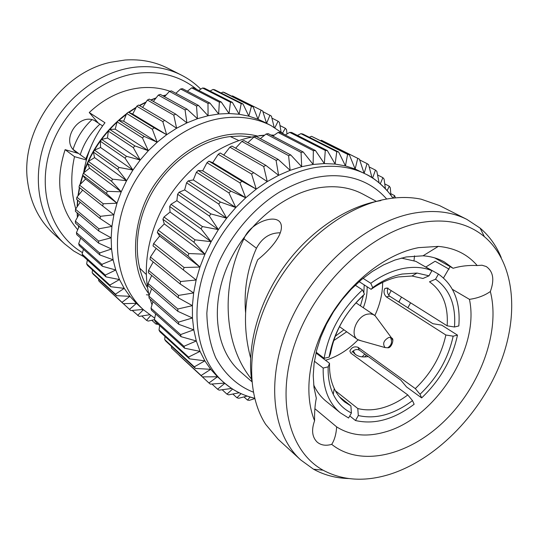 <?xml version="1.0" encoding="UTF-8"?>
<svg xmlns="http://www.w3.org/2000/svg" width="539" height="539" viewBox="0 0 539 539"><rect width="100%" height="100%" fill="white"/><g stroke="black" fill="none" stroke-linecap="round" stroke-linejoin="round"><path stroke-width="0.81" d="M390.465 337.461C392.486 341.814 391.577 345.25 387.73 347.77L385.095 347.574C382.367 343.835 383.586 340.473 388.754 337.488L390.465 337.461L391.658 338.074L392.729 340.277M361.48 340.897L357.546 339.509C349.434 334.584 356.757 315.962 367.598 314.129L370.246 313.873L373.116 314.493L375.131 315.753L377.057 318.354M375.131 315.753L391.658 338.074C394.629 338.364 391.61 348.47 387.73 347.77L385.089 347.574L358.361 340.015M429.017 275.827L422.96 278.474L411.998 276.022L398.233 276.952C389.104 278.858 380.062 282.982 371.101 289.322L372.692 287.57C382.447 280.603 392.284 276.096 402.215 274.034L417.011 273.057L429.017 275.827L431.928 270.679L415.865 261.361L401.312 258.073M431.928 270.679C423.324 267.169 413.649 266.455 402.889 268.543C392.096 270.753 381.39 275.658 370.785 283.271L372.692 287.57M224.534 383.101L210.372 384.145L208.923 382.973L217.513 376.761L202.421 376.889L201.135 375.501L210.715 369.33L195.421 368.433L194.309 366.843L204.86 360.84L189.465 358.853L188.549 357.074L200.036 351.354L184.655 348.234L183.94 346.287L196.317 340.978L181.07 336.686L180.578 334.591L193.77 329.814L178.78 324.33L178.517 322.113L192.457 317.99L177.843 311.32L177.816 309.002L192.41 305.647L178.281 297.804L178.503 295.412L193.642 292.933L180.127 283.945L180.585 281.52L196.156 280.01L183.361 269.938L184.062 267.499L199.942 267.048L187.956 255.951L188.893 253.539L204.948 254.213L193.872 242.186L195.03 239.828L211.126 241.681L201.034 228.819L202.394 226.555L218.389 229.614L209.341 216.045L210.89 213.895L226.656 218.18L218.686 204.025L220.404 202.024L235.799 207.528L228.94 192.928L230.807 191.102L245.71 197.806L239.963 182.889L241.95 181.266L256.241 189.122L251.605 174.057L253.68 172.648L267.25 181.596L263.699 166.517L265.835 165.345L278.596 175.31L276.083 160.359L278.252 159.436L290.123 170.331L288.594 155.65L290.77 154.983L301.685 166.699L301.065 152.422L303.221 152.011L313.132 164.449L301.685 166.699L290.123 170.331L278.596 175.31L267.25 181.596L256.241 189.122L245.71 197.806L235.799 207.528L226.656 218.18L218.389 229.614L211.126 241.681L204.948 254.213L199.942 267.048L196.156 280.01L193.642 292.933L192.41 305.647L192.457 317.99L193.77 329.814L196.317 340.978L200.036 351.354L204.86 360.84L210.715 369.33L217.513 376.761L223.065 381.814C195.408 357.148 188.178 306.637 208.957 258.639C229.621 210.641 275.732 172.79 318.178 167.137C336.201 164.799 352.257 167.225 366.352 174.414C377.206 180.066 386.059 187.97 392.918 198.136C390.061 193.171 377.879 179.548 366.352 174.414L355.14 169.017L345.452 165.904L335.143 164.072L324.33 163.573L313.132 164.449L313.348 150.691L315.45 150.543L324.33 163.573L325.286 150.455L327.321 150.563L335.143 164.072L336.747 151.681L338.681 152.045L345.452 165.904L347.601 154.329L349.42 154.929L355.14 169.017L357.734 158.331L359.419 159.16L364.081 173.255M300.762 459.976L278.097 439.231L265.646 424.321C245.157 392.446 246.896 338.681 272.849 290.366C298.774 242.065 345.977 205.447 388.269 198.776C399.938 196.93 410.907 197.072 421.175 199.201L439.528 205.568L466.949 219.434C452.059 211.921 434.784 209.759 415.131 212.939C368.285 220.66 315.369 265.532 290.4 321.103C265.289 376.68 271.387 433.592 300.762 459.976L313.53 469.213C324.087 475.041 335.75 478.154 348.504 478.538M421.99 264.912L438.436 274.082L435.539 279.195L429.489 281.816C442.586 291.154 448.475 305.822 447.148 325.825L387.352 288.183L384.859 288.459L387.029 288.008M407.787 394.932L412.503 400.618C393.854 414.525 375.791 419.497 358.314 415.535L357.775 408.515C365.422 410.482 373.615 410.28 382.36 407.895C391.098 405.449 399.574 401.131 407.787 394.932L350.801 353.112L349.865 351.111C351.428 347.433 354.123 346.153 357.963 347.257L415.306 388.599C431.187 373.338 441.367 355.477 445.854 335.002L386.328 296.895C383.889 294.294 383.397 291.484 384.859 288.459M380.857 200.589C346.941 206.087 309.602 231.069 283.972 266.778C258.43 302.547 246.478 346.469 251.787 381.1M389.71 474.34C364.883 482.014 342.669 480.626 323.056 470.183C287.974 450.927 274.728 395.976 296.955 337.987C318.947 280.004 373.46 230.551 421.761 222.425C447.134 218.383 468.007 223.133 484.379 236.675C515.432 262.985 519.596 316.656 499.04 366.48C478.403 416.377 434.892 460.01 389.71 474.34M376.404 201.377L363.023 194.188C350.552 187.532 336.262 185.335 320.159 187.592C283.73 192.868 244.538 225.693 227.188 266.798C209.745 307.91 216.254 350.99 240.381 371.708L251.841 381.673M251.511 379.16C222.782 343.983 220.882 283.992 243.951 238.811C250.217 221.644 280.347 211.403 281.392 226.272C282.072 236.83 268.516 251.154 257.696 259.771C244.282 292.697 241.917 325.401 250.601 357.876M434.65 257.871L453.09 268.281L444.473 262.015C438.119 258.444 430.964 256.375 423.021 255.809L406.15 256.968L394.905 260.041L383.546 264.912L372.314 271.481L361.453 279.64L351.212 289.214L341.827 300.001L333.506 311.771L326.439 324.249L320.786 337.158L316.656 350.209L314.122 363.111L313.233 375.589L313.981 387.373L316.319 398.227C314.998 404.594 314.426 412.106 314.587 420.77C303.255 393.315 308.894 352.129 330.266 316.326C351.664 280.543 386.813 253.674 418.547 247.644L438.315 246.39C454.512 247.825 467.468 254.206 477.197 265.538L482.014 265.228L486.239 266.536C493.259 271.454 494.627 279.788 490.342 291.525C500.522 331.061 480.748 385.358 445.079 420.407C409.539 455.536 360.759 467.697 331.707 444.358C334.503 440.053 336.154 434.232 336.659 426.888L314.891 408.703M331.707 444.358L331.438 444.439C325.684 446.002 320.941 445.227 317.195 442.128C312.142 437.169 311.272 430.055 314.587 420.77M391.186 290.595L388.686 295.237M352.661 351.334C355.619 356.023 360.82 357.761 368.265 356.562M407.848 307.756L410.597 302.81M452.437 289.355L469.435 299.34C480.121 348.693 435.114 418.796 384.57 432.137C366.311 437.284 350.343 435.532 336.659 426.888M335.238 336.262L343.902 329.801M360.456 305.842L363.461 295.298M363.838 292.866L364.209 284.895M367.093 286.748C367.342 293.614 366.075 300.614 363.306 307.756M346.705 331.788L333.695 340.614M94.999 120.918L102.592 125.917M86.55 159.315L73.553 149.768M169.947 91.259C160.925 88.073 151.324 86.907 141.151 87.769C122.083 89.683 104.782 97.936 89.258 112.536L104.97 122.751C94.096 136.724 87.042 153.029 83.801 171.678M64.7 243.924L53.435 233.616C39.347 220.572 30.784 203.567 27.745 182.586C19.647 131.873 60.611 72.583 110.906 62.221L125.041 60.018C140.571 58.967 154.794 61.695 167.723 68.19L181.353 75.083C168.283 68.507 153.871 65.785 138.112 66.903C100.598 69.706 62.167 98.994 46.361 138.152C30.467 177.304 38.99 220.633 64.7 243.924L73.735 251.019L83.666 256.625M82.514 252.656C51.811 234.64 36.888 191.803 50.026 150.246C62.996 108.683 102.551 75.804 141.541 72.859C163.027 71.465 181.448 76.989 196.789 89.44M200.777 89.157C195.091 83.464 188.616 78.775 181.353 75.083M263.753 121.861L258.013 119.227L248.836 116.161L239.141 114.241L229.041 113.513L218.639 114.012L208.067 115.744L197.449 118.708L186.918 122.885L176.603 128.242L166.652 134.71L157.179 142.229L148.326 150.698L140.207 160.009L132.924 170.054L126.577 180.7L121.241 191.803L116.997 203.216L113.877 214.791L111.923 226.38L111.149 237.834L111.546 249.005L113.096 259.771L115.757 269.992L119.49 279.552L124.233 288.358L129.906 296.322L136.428 303.349L143.63 309.898C117.172 286.236 109.181 240.098 127.009 197.368C144.742 154.639 186.204 121.801 225.625 117.745C242.368 116.08 257.487 118.688 270.982 125.56L263.753 121.861M177.378 127.79L176.509 128.174M250.992 136.913L240.906 136.01L230.463 136.535C200.198 140.052 168.431 162.751 151.189 194.141C133.962 225.551 132.87 262.466 147.174 287.186M230.315 136.556L238.251 140.275M145.806 274.075L139.52 267.971M256.962 135.909C248.236 133.834 239.437 133.328 230.584 134.406C212.009 136.508 182.485 147.302 157.691 180.296C132.372 213.316 128.046 266.293 148.346 293.122M151.789 320.267L155.973 324.074L158.372 324.39M155.973 324.074L156.802 322.962M141.791 315.989L146.547 320.355L148.151 321.089L154.457 319.661M146.547 320.355L150.698 315.544M132.23 310.451L139.17 316.4L149.579 314.742M137.674 315.47L143.414 309.703M105.954 287.637L130.836 310.572L143.138 309.453M129.461 309.447L136.428 303.349L123.256 303.646L122.023 302.332L129.906 296.322L116.525 295.668L115.447 294.179L124.233 288.358L110.744 286.721L109.841 285.07L119.49 279.552L106.001 276.884L105.287 275.092L115.757 269.992L102.376 266.266L101.864 264.353L113.096 259.771L99.924 254.987L99.621 252.966L111.546 249.005L98.698 243.163L98.617 241.068L111.149 237.834L98.738 230.955L98.873 228.799L111.923 226.38L100.059 218.49L100.416 216.314L113.877 214.791L102.646 205.952L103.225 203.769L116.997 203.216L85.58 179.042L79.536 185.093L103.225 203.769M98.691 279.215L98.644 280.711L99.856 281.998L123.256 303.646M98.644 280.711L122.023 302.332M92.472 269.972L92.176 272.734L93.234 274.189L116.525 295.668M92.176 272.734L115.447 294.179M87.358 259.973L86.644 263.841L87.534 265.451L110.744 286.721M86.644 263.841L109.841 285.07M83.41 249.301L82.123 254.125L82.838 255.87L106.001 276.884M82.123 254.125L105.287 275.092M80.675 238.063L78.701 243.689L79.22 245.548L102.376 266.266M78.701 243.689L101.864 264.353M79.213 226.38L76.43 232.639L76.74 234.6L99.924 254.987M76.43 232.639L99.621 252.966M79.038 214.394L75.352 221.111L75.453 223.146L98.698 243.163M75.352 221.111L98.617 241.068M80.19 202.253L75.507 209.247L75.393 211.328L98.738 230.955M75.507 209.247L98.873 228.799M82.669 190.112L76.902 197.193L76.572 199.295L100.059 218.49M76.902 197.193L100.416 216.314M79.536 185.093L78.99 187.195L102.646 205.952M136.778 106.21L162.812 121.592L164.691 120.379L138.597 105.051L136.778 106.21L132.709 114.093L128.37 112.152L126.645 113.5L123.66 121.181L118.721 120.318L117.111 121.841L115.211 129.178L109.788 129.448L108.319 131.125L107.483 137.991L101.689 139.426L100.369 141.238L100.571 147.518L94.527 150.125L93.382 152.052L94.568 157.617L88.396 161.404L87.439 163.411L89.555 168.175L83.377 173.113L82.622 175.182L85.58 179.042M82.622 175.182L106.493 193.488L116.997 203.216M106.493 193.488L107.288 191.338L121.241 191.803L89.555 168.175M83.377 173.113L107.288 191.338M87.439 163.411L111.553 181.259L121.241 191.803M111.553 181.259L112.557 179.17L126.577 180.7L94.568 157.617M88.396 161.404L112.557 179.17M93.382 152.052L117.765 169.441L126.577 180.7M117.765 169.441L118.957 167.44L132.924 170.054L100.571 147.518M94.527 150.125L118.957 167.44M100.369 141.238L125.055 158.183L132.924 170.054M125.055 158.183L126.422 156.297L140.207 160.009L107.483 137.991M101.689 139.426L126.422 156.297M287.004 133.962L286.539 129.609L285.367 128.289L279.984 125.56M282.598 132.958L285.367 128.289M108.319 131.125L133.322 147.639L140.207 160.009M133.322 147.639L134.851 145.887L148.326 150.698L115.211 129.178M109.788 129.448L134.851 145.887M281.048 131.792L279.431 122.393L278.104 121.228L271.939 118.135M274.877 127.709L278.104 121.228M117.111 121.841L142.451 137.944L148.326 150.698M142.451 137.944L144.122 136.36L157.179 142.229L123.66 121.181M118.721 120.318L144.122 136.36M274.135 127.278L271.447 116.134L262.877 111.607M266.603 123.323L269.978 115.151M126.645 113.5L152.328 129.225L157.179 142.229M152.328 129.225L154.114 127.817L166.652 134.71L132.709 114.093M128.37 112.152L154.114 127.817M266.542 123.29L262.661 110.933L232.477 95.888L231.736 96.164M209.967 103.084L182.539 88.692L180.605 88.975L207.98 103.394L209.967 103.084L218.639 114.012L219.346 102.14L221.3 102.06L229.041 113.513L230.463 102.221L232.363 102.37L239.141 114.241L241.196 103.616L243.015 103.987L248.836 116.161L251.43 106.271L253.155 106.857L258.013 119.227L261.058 110.138L262.143 110.67M261.058 110.138L232.477 95.888M162.812 121.592L166.652 134.71M164.691 120.379L176.603 128.242L173.767 115.13L175.714 114.127L186.918 122.885L185.045 109.909L187.026 109.134L197.449 118.708L196.499 105.988L198.5 105.442L208.067 115.744L207.98 103.394M253.155 106.857L224.723 92.661L223.031 92.075L221.091 92.971M251.43 106.271L223.031 92.075M175.714 114.127L149.269 99.102L147.383 100.052L142.626 107.423M147.383 100.052L173.767 115.13M243.015 103.987L214.791 89.804L213.013 89.434L210.075 91.057M241.196 103.616L213.013 89.434M187.026 109.134L160.245 94.365L158.318 95.1L153.359 101.426M158.318 95.1L185.045 109.909M232.363 102.37L204.375 88.167L202.523 88.012L198.79 90.464M230.463 102.221L202.523 88.012M198.5 105.442L171.382 90.882L169.441 91.394L164.496 96.703M169.441 91.394L196.499 105.988M221.3 102.06L193.582 87.79L191.675 87.85L187.343 91.212M219.346 102.14L191.675 87.85M180.605 88.975L175.869 93.294M148.818 295.055L146.406 294.759M91.792 119.833C83.006 128.06 76.781 137.863 73.102 149.229M99.904 124.145C90.64 132.634 84.091 142.822 80.257 154.693M92.129 144.054L85.822 158.783M77.151 213.343L76.895 212.595M75.736 208.903C70.919 191.763 70.515 174.346 74.517 156.66L65.111 149.653C54.931 181.522 59.135 208.209 77.724 229.708M65.111 149.653L78.573 153.46L75.858 151.883C58.913 140.666 80.324 109.916 96.737 121.895L98.327 123.108L89.258 112.536M86.368 159.982L74.517 156.66M382.643 282.396C382.629 293.398 380.035 304.441 374.848 315.517M358.044 339.833C348.228 349.905 337.387 356.71 325.516 360.268M245.568 312.505C243.769 289.975 247.394 268.543 256.449 248.223C262.015 237.894 269.951 232.754 280.26 232.801M469.435 299.34C477.413 298.283 484.379 295.682 490.342 291.525M443.503 277.949L450.119 266.603M453.09 268.281C460.683 266.03 468.721 265.114 477.197 265.538M426.039 266.893L435.108 261.24L449.108 269.19M414.525 255.843L413.999 260.64M401.535 297.11L398.786 301.981M387.986 288.048C386.786 291.114 387.346 293.829 389.67 296.18L432.878 323.696L441.71 325.145L457.476 335.123L453.158 336.181C448.313 358.388 437.27 377.745 420.022 394.258L421.639 397.91L406.541 386.948L400.821 380.103L359.297 350.074C356.629 348.928 354.143 349.663 351.839 352.284M256.449 248.223L243.951 238.811M358.314 415.535L355.484 420.535C374.437 424.847 393.989 419.423 414.147 404.25L412.503 400.618M420.022 394.258L415.306 388.599M445.854 335.002L453.158 336.181M435.539 279.195C449.769 289.315 456.082 305.249 454.478 326.998L458.81 325.954C460.683 302.359 453.892 285.064 438.436 274.082M454.478 326.998L447.148 325.825M371.101 289.322L359.136 281.634M363.03 278.34L370.785 283.271M364.438 294.2L362.902 295.918C345.384 312.317 334.578 331.559 330.495 353.658L329.127 357.114C333.486 333.014 345.263 312.041 364.438 294.2L362.504 289.915L355.248 285.198M316.157 352.216L324.134 358.314L329.127 357.114M339.462 396.819L350.902 405.928L351.421 412.989C343.498 409.128 337.441 402.896 333.25 394.299C329.524 386.416 327.827 377.26 328.163 366.843L323.184 368.063L314.392 361.231M328.163 366.843L329.531 363.34L315.982 352.964M351.421 412.989L348.578 418.015L340.291 412.807L325.879 401.07C320.745 396.872 316.683 391.489 313.685 384.907M355.484 420.535L349.764 415.913M335.359 390.735L357.775 408.515M501.203 257.521C496.325 245.723 489.297 235.914 480.101 228.105L466.949 219.434M350.902 405.928L344.704 401.979C340.345 398.496 336.862 394.022 334.247 388.558C330.838 381.295 329.262 372.887 329.531 363.34M457.476 335.123C452.282 359.156 440.336 380.083 421.639 397.91M324.134 358.314C328.756 332.071 341.544 309.271 362.504 289.915M340.291 412.807C328.48 402.896 322.78 387.979 323.184 368.063M364.142 173.282L367.052 163.613L368.582 164.658L371.984 177.634M372.597 178.032L375.461 170.088L376.828 171.328L379.092 182.809M380.285 183.819L382.899 177.661L384.085 179.083L385.412 188.731M387.13 190.624L389.299 186.218L390.303 187.801L390.896 195.286M393.241 198.096L394.622 195.657L395.451 197.874M254.738 398.611L249.328 400.342L247.455 400.073L250.123 397.054M247.145 396.084L238.75 398.26L236.951 397.762L241.048 393.632M239.215 392.763L228.651 394.858L226.953 394.137L232.578 389.05M231.635 388.444L219.151 390.148L217.567 389.198L224.81 383.337M313.348 150.691L278.057 132.466L272.862 136.084M315.45 150.543L280.105 132.345L278.057 132.466M260.35 138.651L266.098 134.009L268.193 133.632L303.221 152.011M266.098 134.009L301.065 152.422M325.286 150.455L289.699 132.358L285.272 135.006M327.321 150.563L291.687 132.479L289.699 132.358M247.886 142.694L253.984 136.987L256.092 136.367L290.77 154.983M253.984 136.987L288.594 155.65M336.747 151.681L300.91 133.652L297.447 135.404M338.681 152.045L302.803 134.016L300.91 133.652M235.624 148.178L241.856 141.393L243.958 140.524L278.252 159.436M241.856 141.393L276.083 160.359M347.601 154.329L311.549 136.313L309.278 137.27M349.42 154.929L311.549 136.313M223.725 155.057L229.877 147.187L231.945 146.082L265.835 165.345M229.877 147.187L263.699 166.517M357.734 158.331L321.513 140.275L320.658 140.564M358.873 158.89L321.513 140.275M256.241 189.122L212.73 162.697L218.201 154.316L220.202 152.988L253.68 172.648M218.201 154.316L251.605 174.057M367.052 163.613L359.675 159.935M212.73 162.697L208.896 161.154L241.95 181.266M208.896 161.154L206.989 162.697L239.963 182.889M245.71 197.806L202.711 170.809L206.989 162.697M375.461 170.088L369.188 166.942M202.711 170.809L198.184 170.499L230.807 191.102M198.184 170.499L196.391 172.237L228.94 192.928M235.799 207.528L193.306 179.925L196.391 172.237M382.899 177.661L377.549 174.953M193.306 179.925L188.205 180.895L220.404 202.024M188.205 180.895L186.555 182.802L218.686 204.025M226.656 218.18L184.655 189.923L186.555 182.802M389.299 186.218L384.752 183.893M184.655 189.923L179.103 192.214L210.89 213.895M179.103 192.214L177.614 194.269L209.341 216.045M218.389 229.614L176.873 200.683L177.614 194.269M394.622 195.657L390.775 193.656M176.873 200.683L170.991 204.301L202.394 226.555M170.991 204.301L169.691 206.471L201.034 228.819M211.126 241.681L170.054 212.056L169.691 206.471M170.054 212.056L163.991 217.001L195.03 239.828M163.991 217.001L162.893 219.258L193.872 242.186M204.948 254.213L164.287 223.901L162.893 219.258M164.287 223.901L158.19 230.133L188.893 253.539M158.19 230.133L157.307 232.444L187.956 255.951M199.942 267.048L159.659 236.048L157.307 232.444M159.659 236.048L153.649 243.52L184.062 267.499M153.649 243.52L152.995 245.865L183.361 269.938M156.175 248.385L150.435 256.995L180.585 281.52M150.435 256.995L150.01 259.333L180.127 283.945M153.217 261.954L148.562 270.362L178.503 295.412M148.562 270.362L148.373 272.667L178.281 297.804M151.702 275.463L148.05 283.467L177.816 309.002M148.05 283.467L148.097 285.704L177.843 311.32M151.614 288.736L148.879 296.133L178.517 322.113M148.879 296.133L149.155 298.283L178.78 324.33M152.935 301.604L151.014 308.214L180.578 334.591M151.014 308.214L151.52 310.242L181.07 336.686M155.636 313.927L154.417 319.56L183.94 346.287M154.417 319.56L155.131 321.453L184.655 348.234M159.665 325.563L159.018 330.063L188.549 357.074M159.018 330.063L159.935 331.788L189.465 358.853M164.974 336.403L164.739 339.597L194.309 366.843M164.739 339.597L165.837 341.153L195.421 368.433M171.49 346.361L171.483 348.079L201.135 375.501M171.483 348.079L202.421 376.889M179.157 355.363L208.923 382.973M211.975 384.031L217.567 389.198M222.169 389.744L226.953 394.137M232.855 394.036L236.951 397.762M243.951 396.92L247.455 400.073M264.413 135.356L259.488 135.815C227.613 139.614 193.629 161.309 171.645 193.023C149.734 224.79 141.434 264.258 149.135 295.433M150.125 299.132L151.991 304.838M254.651 398.267C242.718 395.451 232.194 389.966 223.065 381.814C232.666 389.778 239.451 394.279 254.651 398.267M165.877 95.214L163.095 95.935M155.859 98.226L151.021 100.099M145.853 102.403L139.608 105.651M135.963 107.78L128.949 112.415M126.308 114.356L118.984 120.365M117.037 122.131C105.024 133.342 95.497 146.419 88.463 161.363M87.486 163.512L83.828 172.749M82.891 175.532L80.459 184.156M79.657 187.72L78.323 195.428M77.771 200.272L77.373 206.444M77.353 212.979L77.555 217.089M78.553 225.814L78.802 227.296M357.963 347.257L359.297 350.074M386.328 296.895L389.67 296.18M253.303 392.143C239.094 386.584 225.43 375.494 215.721 357.755C210.197 344.724 207.232 329.861 206.835 313.159C208.209 295.864 212.272 278.737 219.029 261.779C234.526 228.799 258.477 204.86 279.748 191.931C295.567 183.28 309.366 178.18 321.143 176.624C340.56 173.753 366.998 176.698 386.712 199.046M364.809 354.062L362.154 356.858M274.055 135.249L271.124 135.168M357.546 339.509L339.482 326.647M323.056 470.183L313.53 469.213M154.713 318.178L143.63 309.898M270.982 125.56L284.855 134.79M78.694 227.539L78.364 225.652M77.38 217.412L77.131 212.79M77.117 206.835L77.508 200.063M77.966 195.873L79.368 187.491M80.001 184.621C87.237 155.677 102.754 132.042 126.557 113.716M128.578 112.247L136.246 107.234M139.305 105.469L146.136 101.972M150.745 99.944L156.115 97.896M162.859 95.807L166.093 94.985M353.234 350.855L355.383 354.507M423.021 255.809L438.315 246.39M349.865 351.111L350.842 353.139M484.379 236.675L480.101 228.105M399.581 300.621L399.015 302.13M366.311 355.147L364.627 356.959M411.998 276.022L417.011 273.057M334.247 388.558L333.25 394.299M274.183 135.154L270.888 135.046M264.642 135.174L259.118 135.639M374.369 315.16L355.949 302.817"/></g></svg>
